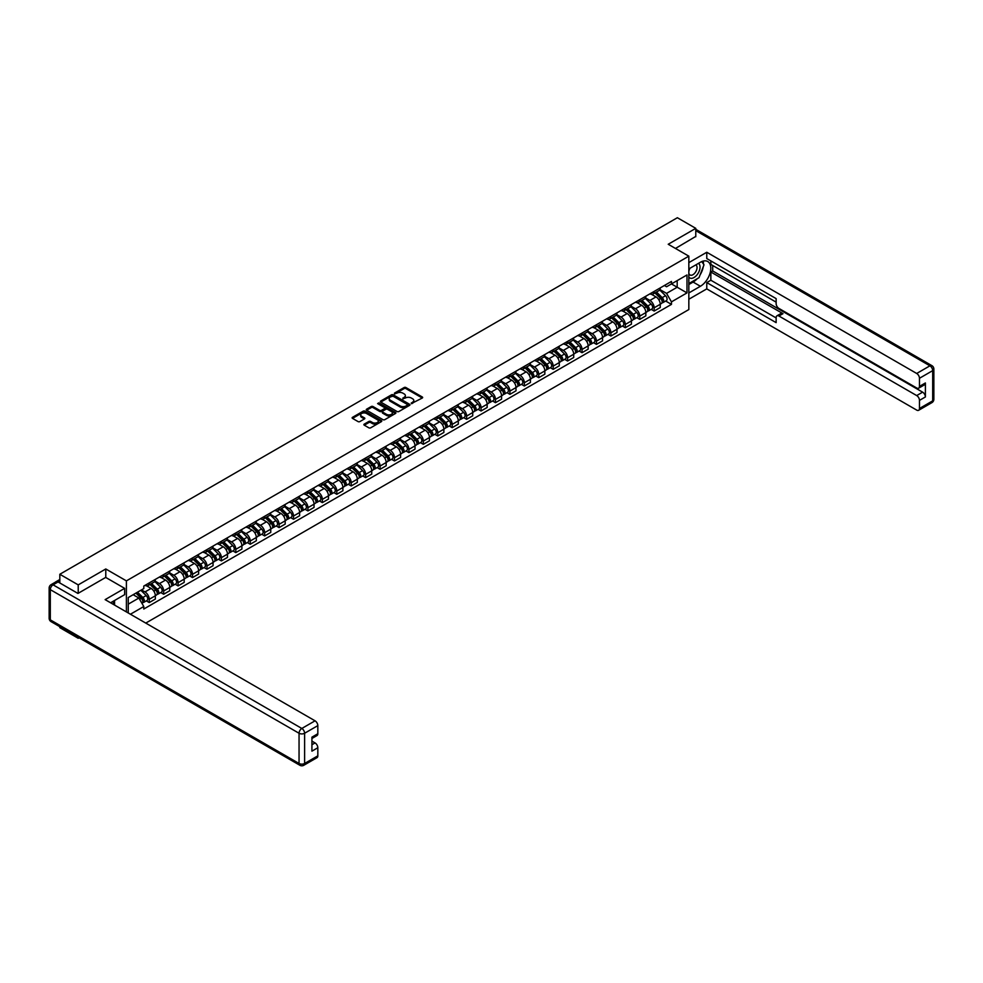 <?xml version="1.0" encoding="UTF-8"?>
<svg xmlns="http://www.w3.org/2000/svg" width="983" height="983" viewBox="0 0 983 983"><rect width="100%" height="100%" fill="white"/><g stroke="black" fill="none" stroke-linecap="round" stroke-linejoin="round"><path stroke-width="1.47" d="M411.349 403.595L422.26 398.029A1.278 0.737 0 0 0 422.26 396.972L405.93 387.548A1.278 0.737 0 0 0 404.111 387.548L394.466 393.114L394.466 393.839L396.985 393.126A4.104 2.371 0 0 1 402.797 393.126L404.16 393.913A4.104 2.371 0 0 1 405.365 395.584A4.104 2.371 0 0 1 404.16 397.267L402.907 398.717L405.426 397.992A4.104 2.371 0 0 1 411.238 397.992L412.602 398.779A4.104 2.371 0 0 1 413.806 400.462A4.104 2.371 0 0 1 412.602 402.133L411.349 403.595L411.349 402.858M364.263 424.115A1.278 0.737 0 0 0 364.263 425.172L368.846 427.814A1.278 0.737 0 0 0 370.665 427.814L381.367 421.633A1.278 0.737 0 0 0 381.367 420.589L365.037 411.152A1.278 0.737 0 0 0 363.219 411.152L352.504 417.333A1.278 0.737 0 0 0 352.504 418.377L358.045 421.584A1.278 0.737 0 0 0 359.864 421.584L364.447 418.93A1.278 0.737 0 0 0 364.447 417.886L361.695 416.3A3.428 1.978 0 0 1 360.687 414.9A3.428 1.978 0 0 1 362.813 413.069A3.428 1.978 0 0 1 366.548 413.499L377.312 419.704A3.428 1.978 0 0 1 378.32 421.105A3.428 1.978 0 0 1 376.194 422.936A3.428 1.978 0 0 1 372.459 422.506L370.665 421.474A1.278 0.737 0 0 0 368.846 421.474L364.263 424.115L364.263 425.172M126.402 580.879L105.783 568.973L78.222 584.885L59.828 574.269L677.373 217.722L695.78 228.351L668.219 244.263L688.837 256.17L126.402 580.879L126.402 611.905M397.071 411.521A1.278 0.737 0 0 0 398.889 411.521L409.604 405.328A1.278 0.737 0 0 0 409.604 404.283L393.261 394.847A1.278 0.737 0 0 0 391.443 394.847L380.74 401.039A1.278 0.737 0 0 0 380.74 402.084L397.071 411.521M377.964 403.78L395.473 413.487L384.771 419.667A1.278 0.737 0 0 1 382.965 419.667L366.622 410.23L366.622 409.186A1.278 0.737 0 0 0 366.622 410.23M366.622 409.186L371.205 406.544A1.278 0.737 0 0 1 373.024 406.544L379.647 410.366A1.278 0.737 0 0 0 381.465 410.366L384.5 408.609A1.278 0.737 0 0 0 384.5 407.564L377.607 403.583L378.873 402.846L395.485 412.43A1.278 0.737 0 0 1 395.485 413.487L395.485 412.43M78.222 637.316L78.222 638.274L59.828 627.658L59.828 626.687M145.779 623.087L688.837 309.559L688.837 256.17M78.222 638.274L79.07 637.795M78.222 584.885L78.222 593.277M59.828 574.269L59.828 582.968M56.006 581.813A2.617 1.511 -120 0 0 55.65 581.924A2.617 1.511 -120 0 0 55.367 582.182M695.78 236.731L695.78 228.351M654.162 291.398A6.021 3.477 60 0 1 652.921 294.101L659.028 290.575A6.021 3.477 -120 0 0 660.269 287.884M645.499 297.886L649.91 300.429A6.021 3.477 60 0 1 654.162 307.79L660.269 304.275A6.021 3.477 -120 0 0 656.017 296.903L651.643 294.384M660.269 304.275L660.269 307.532L654.162 311.046L651.237 309.362M652.921 294.101A6.021 3.477 60 0 1 649.96 293.831M654.162 307.79L654.162 311.046M639.736 299.729A6.021 3.477 60 0 1 638.495 302.432L644.59 298.906A6.021 3.477 -120 0 0 645.843 296.202M636.812 317.693L639.736 319.377L645.843 315.85L645.843 312.594A6.021 3.477 -120 0 0 641.592 305.234L637.217 302.715M638.495 302.432A6.021 3.477 60 0 1 635.534 302.162M631.074 306.204L635.485 308.76A6.021 3.477 60 0 1 639.736 316.121L639.736 319.377M625.311 308.06A6.021 3.477 60 0 1 624.07 310.763L630.164 307.237A6.021 3.477 -120 0 0 631.418 304.533M622.386 326.024L625.311 327.708L631.418 324.181L631.418 320.925A6.021 3.477 -120 0 0 627.166 313.565L622.792 311.033M624.07 310.763A6.021 3.477 60 0 1 621.109 310.493M616.648 314.535L621.059 317.079A6.021 3.477 60 0 1 625.311 324.451L625.311 327.708M610.885 316.391A6.021 3.477 60 0 1 609.644 319.094L615.739 315.568A6.021 3.477 -120 0 0 616.992 312.864M607.961 334.343L610.885 336.039L616.992 332.512L616.992 329.256A6.021 3.477 -120 0 0 612.741 321.883L608.366 319.364M609.644 319.094A6.021 3.477 60 0 1 606.683 318.824M602.223 322.866L606.634 325.41A6.021 3.477 60 0 1 610.885 332.782L610.885 336.039M596.46 324.722A6.021 3.477 60 0 1 595.219 327.425L601.313 323.899A6.021 3.477 -120 0 0 602.567 321.195M593.535 342.674L596.46 344.369L602.567 340.843L602.567 337.587A6.021 3.477 -120 0 0 598.315 330.214L593.941 327.695M595.219 327.425A6.021 3.477 60 0 1 592.258 327.142M587.797 331.197L592.208 333.741A6.021 3.477 60 0 1 596.46 341.113L596.46 344.369M582.034 333.053A6.021 3.477 60 0 1 580.793 335.744L586.888 332.229A6.021 3.477 -120 0 0 588.141 329.526M579.11 351.005L582.034 352.7L588.141 349.174L588.141 345.918A6.021 3.477 -120 0 0 583.877 338.545L579.515 336.026M580.793 335.744A6.021 3.477 60 0 1 577.832 335.473M573.372 339.528L577.783 342.072A6.021 3.477 60 0 1 582.034 349.444L582.034 352.7M567.609 341.371A6.021 3.477 60 0 1 566.355 344.075L572.462 340.548A6.021 3.477 -120 0 0 573.716 337.857M564.684 359.336L567.609 361.019L573.716 357.505L573.716 354.249A6.021 3.477 -120 0 0 569.452 346.876L565.09 344.357M566.355 344.075A6.021 3.477 60 0 1 563.394 343.804M558.946 347.859L563.357 350.403A6.021 3.477 60 0 1 567.609 357.763L567.609 361.019M553.183 349.702A6.021 3.477 60 0 1 551.93 352.406L558.037 348.879A6.021 3.477 -120 0 0 559.29 346.176M550.259 367.667L553.183 369.35L559.29 365.823L559.29 362.567A6.021 3.477 -120 0 0 555.026 355.207L550.664 352.688M551.93 352.406A6.021 3.477 60 0 1 548.969 352.135M544.521 356.178L548.932 358.734A6.021 3.477 60 0 1 553.183 366.094L553.183 369.35M538.758 358.033A6.021 3.477 60 0 1 537.504 360.736L543.611 357.21A6.021 3.477 -120 0 0 544.852 354.507M535.833 375.998L538.758 377.681L544.852 374.154L544.852 370.898A6.021 3.477 -120 0 0 540.601 363.538L536.239 361.007M537.504 360.736A6.021 3.477 60 0 1 534.543 360.466M530.095 364.509L534.506 367.052A6.021 3.477 60 0 1 538.758 374.425L538.758 377.681M524.332 366.364A6.021 3.477 60 0 1 523.079 369.067L529.186 365.541A6.021 3.477 -120 0 0 530.427 362.838M521.408 384.316L524.332 386.012L530.427 382.485L530.427 379.229A6.021 3.477 -120 0 0 526.175 371.857L521.813 369.338M523.079 369.067A6.021 3.477 60 0 1 520.118 368.797M515.67 372.84L520.081 375.383A6.021 3.477 60 0 1 524.332 382.756L524.332 386.012M509.907 374.695A6.021 3.477 60 0 1 508.653 377.398L514.76 373.872A6.021 3.477 -120 0 0 516.001 371.169M506.982 392.647L509.907 394.343L516.001 390.816L516.001 387.56A6.021 3.477 -120 0 0 511.75 380.188L507.388 377.669M508.653 377.398A6.021 3.477 60 0 1 505.692 377.116M501.244 381.171L505.643 383.714A6.021 3.477 60 0 1 509.907 391.087L509.907 394.343M495.481 383.026A6.021 3.477 60 0 1 494.228 385.717L500.335 382.203A6.021 3.477 -120 0 0 501.576 379.499M492.544 400.978L495.481 402.674L501.576 399.147L501.576 395.891A6.021 3.477 -120 0 0 497.324 388.518L492.962 386M494.228 385.717A6.021 3.477 60 0 1 491.267 385.447M486.818 389.501L491.217 392.045A6.021 3.477 60 0 1 495.481 399.417L495.481 402.674M481.056 391.345A6.021 3.477 60 0 1 479.802 394.048L485.909 390.521A6.021 3.477 -120 0 0 487.15 387.83M478.119 409.309L481.056 410.992L487.15 407.478L487.15 404.222A6.021 3.477 -120 0 0 482.899 396.849L478.537 394.33M479.802 394.048A6.021 3.477 60 0 1 476.841 393.778M472.393 397.832L476.792 400.376A6.021 3.477 60 0 1 481.056 407.736L481.056 410.992M466.618 399.676A6.021 3.477 60 0 1 465.377 402.379L471.484 398.852A6.021 3.477 -120 0 0 472.725 396.149M463.693 417.64L466.63 419.323L472.725 415.797L472.725 412.541A6.021 3.477 -120 0 0 468.473 405.18L464.099 402.661M465.377 402.379A6.021 3.477 60 0 1 462.415 402.108M457.967 406.151L462.366 408.707A6.021 3.477 60 0 1 466.63 416.067L466.63 419.323M452.192 408.006A6.021 3.477 60 0 1 450.951 410.71L457.058 407.183A6.021 3.477 -120 0 0 458.299 404.48M449.268 425.971L452.192 427.654L458.299 424.128L458.299 420.871A6.021 3.477 -120 0 0 454.048 413.511L449.673 410.98M450.951 410.71A6.021 3.477 60 0 1 447.99 410.439M443.542 414.482L447.941 417.025A6.021 3.477 60 0 1 452.192 424.398L452.192 427.654M437.767 416.337A6.021 3.477 60 0 1 436.526 419.041L442.633 415.514A6.021 3.477 -120 0 0 443.874 412.811M434.842 434.289L437.767 435.985L443.874 432.459L443.874 429.202A6.021 3.477 -120 0 0 439.622 421.83L435.248 419.311M436.526 419.041A6.021 3.477 60 0 1 433.564 418.77M429.104 422.813L433.515 425.356A6.021 3.477 60 0 1 437.767 432.729L437.767 435.985M423.341 424.668A6.021 3.477 60 0 1 422.1 427.372L428.207 423.845A6.021 3.477 -120 0 0 429.448 421.142M420.417 442.62L423.341 444.316L429.448 440.789L429.448 437.533A6.021 3.477 -120 0 0 425.197 430.161L420.822 427.642M422.1 427.372A6.021 3.477 60 0 1 419.139 427.089M414.679 431.144L419.09 433.687A6.021 3.477 60 0 1 423.341 441.06L423.341 444.316M408.916 432.999A6.021 3.477 60 0 1 407.675 435.69L413.782 432.176A6.021 3.477 -120 0 0 415.023 429.473M405.991 450.951L408.916 452.647L415.023 449.12L415.023 445.864A6.021 3.477 -120 0 0 410.771 438.492L406.397 435.973M407.675 435.69A6.021 3.477 60 0 1 404.713 435.42M400.253 439.475L404.664 442.018A6.021 3.477 60 0 1 408.916 449.391L408.916 452.647M394.49 441.318A6.021 3.477 60 0 1 393.249 444.021L399.356 440.495A6.021 3.477 -120 0 0 400.597 437.804M391.566 459.282L394.49 460.966L400.597 457.451L400.597 454.195A6.021 3.477 -120 0 0 396.346 446.823L391.971 444.304M393.249 444.021A6.021 3.477 60 0 1 390.288 443.751M385.827 447.806L390.239 450.349A6.021 3.477 60 0 1 394.49 457.709L394.49 460.966M380.065 449.649A6.021 3.477 60 0 1 378.824 452.352L384.931 448.826A6.021 3.477 -120 0 0 386.172 446.122M377.14 467.613L380.065 469.296L386.172 465.77L386.172 462.514A6.021 3.477 -120 0 0 381.92 455.154L377.546 452.635M378.824 452.352A6.021 3.477 60 0 1 375.862 452.082M371.402 456.124L375.813 458.68A6.021 3.477 60 0 1 380.065 466.04L380.065 469.296M365.639 457.98A6.021 3.477 60 0 1 364.398 460.683L370.493 457.156A6.021 3.477 -120 0 0 371.746 454.453M362.715 475.944L365.639 477.627L371.746 474.101L371.746 470.845A6.021 3.477 -120 0 0 367.495 463.484L363.12 460.953M364.398 460.683A6.021 3.477 60 0 1 361.437 460.413M356.976 464.455L361.388 466.999A6.021 3.477 60 0 1 365.639 474.371L365.639 477.627M351.214 466.311A6.021 3.477 60 0 1 349.973 469.014L356.067 465.487A6.021 3.477 -120 0 0 357.321 462.784M348.289 484.263L351.214 485.958L357.321 482.432L357.321 479.176A6.021 3.477 -120 0 0 353.069 471.803L348.695 469.284M349.973 469.014A6.021 3.477 60 0 1 347.011 468.744M342.551 472.786L346.962 475.33A6.021 3.477 60 0 1 351.214 482.702L351.214 485.958M336.788 474.642A6.021 3.477 60 0 1 335.547 477.345L341.642 473.818A6.021 3.477 -120 0 0 342.895 471.115M333.864 492.594L336.788 494.289L342.895 490.763L342.895 487.507A6.021 3.477 -120 0 0 338.644 480.134L334.269 477.615M335.547 477.345A6.021 3.477 60 0 1 332.586 477.062M328.125 481.117L332.537 483.661A6.021 3.477 60 0 1 336.788 491.033L336.788 494.289M322.363 482.972A6.021 3.477 60 0 1 321.122 485.663L327.216 482.149A6.021 3.477 -120 0 0 328.469 479.446M319.438 500.925L322.363 502.62L328.469 499.094L328.469 495.837A6.021 3.477 -120 0 0 324.206 488.465L319.844 485.946M321.122 485.663A6.021 3.477 60 0 1 318.16 485.393M313.7 489.448L318.111 491.991A6.021 3.477 60 0 1 322.363 499.364L322.363 502.62M307.937 491.291A6.021 3.477 60 0 1 306.696 493.994L312.791 490.468A6.021 3.477 -120 0 0 314.044 487.777M305.013 509.255L307.937 510.939L314.044 507.425L314.044 504.168A6.021 3.477 -120 0 0 309.78 496.796L305.418 494.277M306.696 493.994A6.021 3.477 60 0 1 303.722 493.724M299.274 497.779L303.686 500.322A6.021 3.477 60 0 1 307.937 507.683L307.937 510.939M293.512 499.622A6.021 3.477 60 0 1 292.258 502.325L298.365 498.799A6.021 3.477 -120 0 0 299.618 496.096M290.587 517.586L293.512 519.27L299.618 515.743L299.618 512.487A6.021 3.477 -120 0 0 295.355 505.127L290.993 502.608M292.258 502.325A6.021 3.477 60 0 1 289.297 502.055M284.849 506.098L289.26 508.653A6.021 3.477 60 0 1 293.512 516.014L293.512 519.27M279.086 507.953A6.021 3.477 60 0 1 277.833 510.656L283.94 507.13A6.021 3.477 -120 0 0 285.193 504.426M276.162 525.917L279.086 527.601L285.193 524.074L285.193 520.818A6.021 3.477 -120 0 0 280.929 513.458L276.567 510.927M277.833 510.656A6.021 3.477 60 0 1 274.871 510.386M270.423 514.428L274.835 516.972A6.021 3.477 60 0 1 279.086 524.344L279.086 527.601M264.66 516.284A6.021 3.477 60 0 1 263.407 518.987L269.514 515.461A6.021 3.477 -120 0 0 270.755 512.757M261.736 534.236L264.66 535.932L270.755 532.405L270.755 529.149A6.021 3.477 -120 0 0 266.504 521.776L262.142 519.257M263.407 518.987A6.021 3.477 60 0 1 260.446 518.717M255.998 522.759L260.409 525.303A6.021 3.477 60 0 1 264.66 532.675L264.66 535.932M250.235 524.615A6.021 3.477 60 0 1 248.982 527.318L255.088 523.792A6.021 3.477 -120 0 0 256.33 521.088M247.311 542.567L250.235 544.263L256.33 540.736L256.33 537.48A6.021 3.477 -120 0 0 252.078 530.107L247.716 527.588M248.982 527.318A6.021 3.477 60 0 1 246.02 527.035M241.572 531.09L245.983 533.634A6.021 3.477 60 0 1 250.235 541.006L250.235 544.263M235.809 532.946A6.021 3.477 60 0 1 234.556 535.637L240.663 532.122A6.021 3.477 -120 0 0 241.904 529.419M232.873 550.898L235.809 552.593L241.904 549.067L241.904 545.811A6.021 3.477 -120 0 0 237.653 538.438L233.29 535.919M234.556 535.637A6.021 3.477 60 0 1 231.595 535.366M227.147 539.421L231.546 541.965A6.021 3.477 60 0 1 235.809 549.337L235.809 552.593M221.384 541.264A6.021 3.477 60 0 1 220.131 543.968L226.237 540.441A6.021 3.477 -120 0 0 227.478 537.75M218.447 559.229L221.384 560.912L227.478 557.398L227.478 554.142A6.021 3.477 -120 0 0 223.227 546.769L218.865 544.25M220.131 543.968A6.021 3.477 60 0 1 217.169 543.697M212.721 547.752L217.12 550.296A6.021 3.477 60 0 1 221.384 557.656L221.384 560.912M206.958 549.595A6.021 3.477 60 0 1 205.705 552.299L211.812 548.772A6.021 3.477 -120 0 0 213.053 546.069M204.022 567.56L206.958 569.243L213.053 565.716L213.053 562.46A6.021 3.477 -120 0 0 208.801 555.1L204.439 552.581M205.705 552.299A6.021 3.477 60 0 1 202.744 552.028M198.296 556.071L202.695 558.627A6.021 3.477 60 0 1 206.958 565.987L206.958 569.243M192.521 557.926A6.021 3.477 60 0 1 191.28 560.629L197.386 557.103A6.021 3.477 -120 0 0 198.627 554.4M189.596 575.891L192.521 577.574L198.627 574.047L198.627 570.791A6.021 3.477 -120 0 0 194.376 563.431L190.002 560.9M191.28 560.629A6.021 3.477 60 0 1 188.318 560.359M183.87 564.402L188.269 566.945A6.021 3.477 60 0 1 192.521 574.318L192.521 577.574M178.095 566.257A6.021 3.477 60 0 1 176.854 568.96L182.961 565.434A6.021 3.477 -120 0 0 184.202 562.731M175.171 584.209L178.095 585.905L184.202 582.378L184.202 579.122A6.021 3.477 -120 0 0 179.95 571.75L175.576 569.231M176.854 568.96A6.021 3.477 60 0 1 173.893 568.69M169.432 572.733L173.844 575.276A6.021 3.477 60 0 1 178.095 582.649L178.095 585.905M163.669 574.588A6.021 3.477 60 0 1 162.428 577.291L168.535 573.765A6.021 3.477 -120 0 0 169.776 571.062M160.745 592.54L163.669 594.236L169.776 590.709L169.776 587.453A6.021 3.477 -120 0 0 165.525 580.081L161.151 577.562M162.428 577.291A6.021 3.477 60 0 1 159.467 577.009M155.007 581.064L159.418 583.607A6.021 3.477 60 0 1 163.669 590.98L163.669 594.236M149.244 582.919A6.021 3.477 60 0 1 148.003 585.61L154.11 582.096A6.021 3.477 -120 0 0 155.351 579.392M146.32 600.871L149.244 602.567L155.351 599.04L155.351 595.784A6.021 3.477 -120 0 0 151.099 588.412L146.725 585.893M148.003 585.61A6.021 3.477 60 0 1 145.042 585.34M141.478 589.911L144.993 591.938A6.021 3.477 60 0 1 149.244 599.311L149.244 602.567M664.385 285.5L666.56 286.753L686.994 274.957L677.189 280.622L677.189 287.233L666.56 293.376L659.925 289.555M128.257 612.974L128.257 597.541L143.788 588.571L143.788 586.065L671.463 281.421L671.463 283.927L686.994 292.897L671.463 301.867L666.56 293.376M686.994 274.957L686.994 292.897M128.257 604.164L138.886 598.02L143.788 606.511L143.788 609.018L671.463 304.374L671.463 301.867M143.788 606.511L130.432 614.228M105.783 568.973L105.783 577.463M138.886 598.02L133.16 594.715M665.663 301.031L671.463 304.374M411.705 403.718L412.602 403.202A4.104 2.371 0 0 0 413.806 401.531L413.806 400.462M405.365 395.584L405.365 396.653A4.104 2.371 0 0 1 404.16 398.336L403.263 398.84M422.26 396.972L422.26 398.029L405.93 388.604A1.278 0.737 0 0 0 404.111 388.604L394.822 393.974M409.579 405.34L393.261 395.916A1.278 0.737 0 0 0 391.443 395.916L380.753 402.096L380.74 401.039M407.331 405.18L407.331 404.443L392.991 396.161L390.398 396.923A4.104 2.371 0 0 0 389.207 398.594A4.104 2.371 0 0 0 390.398 400.278L400.204 405.942A4.104 2.371 0 0 0 406.016 405.942L407.331 405.18L407.331 406.249L407.331 405.512M389.207 398.594L389.207 399.663A4.104 2.371 0 0 0 390.398 401.347L390.398 400.278M407.331 406.249L406.016 406.999A4.104 2.371 0 0 1 400.204 406.999L390.398 401.347M366.634 410.243L371.205 407.601L371.205 406.544M384.881 408.08L384.881 409.149A1.278 0.737 0 0 1 384.5 409.678L381.465 411.435A1.278 0.737 0 0 1 379.647 411.435L373.024 407.601A1.278 0.737 0 0 0 371.205 407.601M386.528 414.334A3.428 1.978 0 0 0 390.263 414.765A3.428 1.978 0 0 0 392.389 412.934A3.428 1.978 0 0 0 391.381 411.533L387.585 409.346A1.278 0.737 0 0 0 385.778 409.346L382.731 411.103A1.278 0.737 0 0 0 382.731 412.147L386.528 414.334L386.528 415.404A3.428 1.978 0 0 0 390.263 415.834A3.428 1.978 0 0 0 392.389 414.003L392.389 412.934M382.362 411.619L382.362 412.688A1.278 0.737 0 0 0 382.731 413.216L382.731 412.147M386.528 415.404L382.731 413.216M378.32 421.105L378.32 422.174A3.428 1.978 0 0 1 376.194 424.005A3.428 1.978 0 0 1 372.459 423.575L370.665 422.543A1.278 0.737 0 0 0 368.846 422.543L364.275 425.184M360.687 414.9L360.687 415.969A3.428 1.978 0 0 0 361.695 417.37L361.695 416.3M364.447 417.886L364.447 418.93L361.695 417.37M381.367 420.589L381.367 421.633L365.037 412.221A1.278 0.737 0 0 0 363.219 412.221L352.528 418.389L352.504 417.333M654.936 292.934L660.625 298.537A3.268 1.892 60 0 1 661.485 303.44L660.269 304.152M656.079 294.052L658.487 295.441M655.575 292.578L661.792 298.709A1.573 0.909 60 0 1 662.21 301.068A1.573 0.909 60 0 1 662.063 301.117M656.509 292.025L662.198 297.64A3.268 1.892 60 0 1 663.058 302.543A3.268 1.892 60 0 1 662.075 302.641M659.691 289.96L665.528 295.711A3.268 1.892 60 0 1 666.388 300.614L663.058 302.543M640.511 301.265L646.2 306.868A3.268 1.892 60 0 1 647.06 311.771L645.843 312.483M641.653 302.383L644.062 303.772M641.149 300.896L647.367 307.04A1.573 0.909 60 0 1 647.785 309.399A1.573 0.909 60 0 1 647.637 309.448M642.083 300.356L647.772 305.959A3.268 1.892 60 0 1 648.633 310.861A3.268 1.892 60 0 1 647.65 310.972M645.266 298.291L651.102 304.042A3.268 1.892 60 0 1 651.962 308.945L648.633 310.861M626.085 309.596L631.774 315.199A3.268 1.892 60 0 1 632.634 320.102L631.418 320.802M627.228 310.714L629.636 312.103M626.724 309.227L632.941 315.371A1.573 0.909 60 0 1 633.359 317.718A1.573 0.909 60 0 1 633.212 317.779M627.658 308.687L633.347 314.29A3.268 1.892 60 0 1 634.207 319.192A3.268 1.892 60 0 1 633.224 319.303M630.84 306.622L636.677 312.373A3.268 1.892 60 0 1 637.537 317.276L634.207 319.192M688.837 268.924L700.4 262.252A14.708 8.491 120 0 1 707.76 261.527A14.708 8.491 120 0 1 710.009 273.311A14.708 8.491 120 0 1 700.4 286.274L688.837 292.946M688.837 299.25L706.777 288.891L706.777 282.588L776.14 322.633L776.14 317.62A3.92 2.261 -120 0 1 776.951 315.826A3.92 2.261 -120 0 1 778.917 316.01L916.697 395.571L922.619 392.156A3.92 2.261 60 0 1 925.396 396.96L925.396 382.965A3.92 2.261 60 0 1 924.585 384.758L918.663 388.174A3.92 2.261 -120 0 0 919.474 386.38L919.474 378.271A3.92 2.261 -120 0 0 916.697 373.466L929.93 365.823L695.78 230.649M712.7 265.508L712.7 270.952L710.856 272.021L710.856 280.241L706.777 282.588M710.856 260.913L710.856 264.439L776.14 302.137M918.663 388.174A3.92 2.261 -120 0 1 916.697 387.99L778.917 308.429A3.92 2.261 -120 0 1 776.14 303.624L776.14 298.611L706.777 258.566L706.777 252.262L916.697 373.466M688.837 262.621L706.777 252.262M706.777 288.891L916.697 410.095A3.92 2.261 -120 0 0 918.663 410.28A3.92 2.261 -120 0 0 919.474 408.486L919.474 400.376A3.92 2.261 -120 0 0 916.697 395.571M695.78 236.412L675.481 248.453M710.856 272.021L782.984 313.663L778.917 316.01M712.7 270.952L922.619 392.156M710.856 280.241L776.14 317.939M776.951 315.826L781.018 313.466A3.92 2.261 60 0 1 782.984 313.663M688.837 284.517L693.101 282.06A14.708 8.491 120 0 0 697.168 278.742M700.093 274.896A14.708 8.491 120 0 0 703.263 266.737M703.496 264.095A14.708 8.491 120 0 0 703.14 261.097M58.071 581.948L53.07 584.836A3.92 2.261 -120 0 0 51.116 584.639L56.105 581.764A3.92 2.261 60 0 1 58.071 581.948L77.952 593.437L105.697 577.414L124.644 588.362L124.644 594.654L111.521 602.235A14.708 8.491 120 0 0 110.637 602.8M124.644 588.362L105.132 599.63L315.051 720.822A3.92 2.261 60 0 1 317.828 725.626L317.828 733.736A3.92 2.261 60 0 1 317.017 735.542L311.918 738.491M114.569 604.017L114.569 600.478M311.918 744.745L315.051 742.927A3.92 2.261 60 0 1 317.828 747.731L317.828 755.841A3.92 2.261 60 0 1 317.017 757.647L303.796 765.278A3.92 2.261 -120 0 0 304.607 763.484L317.828 755.841M317.828 733.736L311.918 737.164L311.918 751.147L317.828 747.731M315.051 742.927L311.918 741.108M688.837 277.095A8.503 4.903 120 0 0 695.608 276.358A8.503 4.903 120 0 0 700.031 267.106A8.503 4.903 120 0 0 698.483 263.358M689.55 268.519A8.503 4.903 120 0 0 688.837 270.042M688.837 272.893A5.824 3.354 120 0 0 690.017 274.994A5.824 3.354 120 0 0 694.502 273.434A5.824 3.354 120 0 0 697.045 267.573A5.824 3.354 120 0 0 695.841 264.906A5.824 3.354 120 0 0 695.817 264.894M690.041 268.236A5.824 3.354 120 0 0 688.837 271.726M701.727 261.576L704 264.82L699.011 277.685L689.034 283.448M112.799 601.498L114.937 605.282M611.659 317.927L617.349 323.53A3.268 1.892 60 0 1 618.209 328.433L616.992 329.133M612.79 319.045L615.211 320.433M612.298 317.558L618.516 323.702A1.573 0.909 60 0 1 618.934 326.049A1.573 0.909 60 0 1 618.786 326.11M613.232 317.017L618.921 322.621A3.268 1.892 60 0 1 619.781 327.523A3.268 1.892 60 0 1 618.798 327.634M616.415 314.941L622.251 320.704A3.268 1.892 60 0 1 623.111 325.606L619.781 327.523M597.234 326.245L602.923 331.861A3.268 1.892 60 0 1 603.783 336.764L602.567 337.464M598.364 327.364L600.773 328.764M597.861 325.889L604.09 332.033A1.573 0.909 60 0 1 604.508 334.38A1.573 0.909 60 0 1 604.361 334.441M598.807 325.348L604.496 330.952A3.268 1.892 60 0 1 605.356 335.854A3.268 1.892 60 0 1 604.361 335.953M601.989 323.272L607.826 329.022A3.268 1.892 60 0 1 608.686 333.925L605.356 335.854M582.808 334.576L588.498 340.192A3.268 1.892 60 0 1 589.358 345.094L588.141 345.795M583.939 335.695L586.347 337.095M583.435 334.22L589.665 340.351A1.573 0.909 60 0 1 590.083 342.711A1.573 0.909 60 0 1 589.935 342.76M584.381 333.667L590.07 339.282A3.268 1.892 60 0 1 590.93 344.185A3.268 1.892 60 0 1 589.935 344.283M587.564 331.603L593.4 337.353A3.268 1.892 60 0 1 594.26 342.256L590.93 344.185M568.383 342.907L574.072 348.51A3.268 1.892 60 0 1 574.932 353.413L573.703 354.126M569.513 344.025L571.922 345.414M569.01 342.551L575.239 348.682A1.573 0.909 60 0 1 575.657 351.042A1.573 0.909 60 0 1 575.51 351.091M569.956 341.998L575.645 347.613A3.268 1.892 60 0 1 576.505 352.516A3.268 1.892 60 0 1 575.51 352.614M573.138 339.934L578.962 345.684A3.268 1.892 60 0 1 579.835 350.587L576.505 352.516M553.957 351.238L559.646 356.841A3.268 1.892 60 0 1 560.507 361.744L559.278 362.457M555.088 352.356L557.496 353.745M554.584 350.87L560.814 357.013A1.573 0.909 60 0 1 561.219 359.373A1.573 0.909 60 0 1 561.084 359.422M555.53 350.329L561.207 355.932A3.268 1.892 60 0 1 562.079 360.835A3.268 1.892 60 0 1 561.084 360.945M558.713 348.265L564.537 354.015A3.268 1.892 60 0 1 565.409 358.918L562.079 360.835M539.532 359.569L545.209 365.172A3.268 1.892 60 0 1 546.081 370.075L544.852 370.775M540.662 360.687L543.071 362.076M540.159 359.2L546.388 365.344A1.573 0.909 60 0 1 546.794 367.691A1.573 0.909 60 0 1 546.659 367.753M541.105 358.66L546.781 364.263A3.268 1.892 60 0 1 547.654 369.166A3.268 1.892 60 0 1 546.659 369.276M544.287 356.596L550.111 362.346A3.268 1.892 60 0 1 550.984 367.249L547.654 369.166M525.106 367.9L530.783 373.503A3.268 1.892 60 0 1 531.656 378.406L530.427 379.106M526.237 369.018L528.645 370.407M525.733 367.531L531.963 373.675A1.573 0.909 60 0 1 532.368 376.022A1.573 0.909 60 0 1 532.233 376.084M526.679 366.991L532.356 372.594A3.268 1.892 60 0 1 533.228 377.497A3.268 1.892 60 0 1 532.233 377.607M529.862 364.914L535.686 370.677A3.268 1.892 60 0 1 536.546 375.58L533.228 377.497M510.681 376.219L516.358 381.834A3.268 1.892 60 0 1 517.23 386.737L516.001 387.437M511.811 377.337L514.22 378.738M511.307 375.862L517.537 382.006A1.573 0.909 60 0 1 517.943 384.353A1.573 0.909 60 0 1 517.808 384.414M512.254 375.322L517.93 380.925A3.268 1.892 60 0 1 518.803 385.827A3.268 1.892 60 0 1 517.808 385.926M515.436 373.245L521.26 378.996A3.268 1.892 60 0 1 522.12 383.898L518.803 385.827M496.255 384.55L501.932 390.165A3.268 1.892 60 0 1 502.804 395.068L501.576 395.768M497.386 385.668L499.794 387.069M496.882 384.193L503.112 390.325A1.573 0.909 60 0 1 503.517 392.684A1.573 0.909 60 0 1 503.382 392.733M497.828 383.64L503.505 389.256A3.268 1.892 60 0 1 504.365 394.158A3.268 1.892 60 0 1 503.382 394.257M501.011 381.576L506.835 387.327A3.268 1.892 60 0 1 507.695 392.229L504.365 394.158M481.83 392.881L487.507 398.484A3.268 1.892 60 0 1 488.367 403.386L487.15 404.099M482.96 393.999L485.369 395.387M482.456 392.524L488.686 398.656A1.573 0.909 60 0 1 489.092 401.015A1.573 0.909 60 0 1 488.956 401.064M483.403 391.971L489.079 397.587A3.268 1.892 60 0 1 489.939 402.489A3.268 1.892 60 0 1 488.956 402.588M486.585 389.907L492.409 395.658A3.268 1.892 60 0 1 493.269 400.56L489.939 402.489M467.404 401.211L473.081 406.815A3.268 1.892 60 0 1 473.941 411.717L472.725 412.43M468.535 402.33L470.943 403.718M468.031 400.843L474.248 406.987A1.573 0.909 60 0 1 474.666 409.346A1.573 0.909 60 0 1 474.531 409.395M468.977 400.302L474.654 405.905A3.268 1.892 60 0 1 475.514 410.808A3.268 1.892 60 0 1 474.531 410.919M472.147 398.238L477.984 403.988A3.268 1.892 60 0 1 478.844 408.891L475.514 410.808M452.979 409.542L458.656 415.145A3.268 1.892 60 0 1 459.516 420.048L458.299 420.749M454.109 410.661L456.517 412.049M453.605 409.174L459.823 415.317A1.573 0.909 60 0 1 460.241 417.664A1.573 0.909 60 0 1 460.093 417.726M454.551 408.633L460.228 414.236A3.268 1.892 60 0 1 461.088 419.139A3.268 1.892 60 0 1 460.105 419.25M457.722 406.569L463.558 412.319A3.268 1.892 60 0 1 464.418 417.222L461.088 419.139M438.553 417.873L444.23 423.476A3.268 1.892 60 0 1 445.09 428.379L443.874 429.079M439.684 418.991L442.092 420.38M439.18 417.505L445.397 423.648A1.573 0.909 60 0 1 445.815 425.995A1.573 0.909 60 0 1 445.668 426.057M440.126 416.964L445.803 422.567A3.268 1.892 60 0 1 446.663 427.47A3.268 1.892 60 0 1 445.68 427.58M443.296 414.887L449.133 420.65A3.268 1.892 60 0 1 449.993 425.553L446.663 427.47M424.128 426.192L429.804 431.807A3.268 1.892 60 0 1 430.665 436.71L429.448 437.41M425.258 427.31L427.666 428.711M424.754 425.836L430.972 431.979A1.573 0.909 60 0 1 431.39 434.326A1.573 0.909 60 0 1 431.242 434.388M425.688 425.295L431.377 430.898A3.268 1.892 60 0 1 432.237 435.801A3.268 1.892 60 0 1 431.254 435.899M428.871 423.218L434.707 428.969A3.268 1.892 60 0 1 435.567 433.872L432.237 435.801M409.69 434.523L415.379 440.138A3.268 1.892 60 0 1 416.239 445.041L415.023 445.741M410.833 435.641L413.241 437.042M410.329 434.167L416.546 440.298A1.573 0.909 60 0 1 416.964 442.657A1.573 0.909 60 0 1 416.817 442.706M411.263 433.614L416.952 439.229A3.268 1.892 60 0 1 417.812 444.132A3.268 1.892 60 0 1 416.829 444.23M414.445 431.549L420.282 437.3A3.268 1.892 60 0 1 421.142 442.203L417.812 444.132M395.264 442.854L400.953 448.457A3.268 1.892 60 0 1 401.814 453.36L400.597 454.072M396.407 443.972L398.815 445.36M395.903 442.497L402.121 448.629A1.573 0.909 60 0 1 402.539 450.988A1.573 0.909 60 0 1 402.391 451.037M396.837 441.945L402.526 447.56A3.268 1.892 60 0 1 403.386 452.463A3.268 1.892 60 0 1 402.403 452.561M400.02 439.88L405.856 445.631A3.268 1.892 60 0 1 406.716 450.533L403.386 452.463M380.839 451.185L386.528 456.788A3.268 1.892 60 0 1 387.388 461.691L386.172 462.403M381.982 452.303L384.39 453.691M381.478 450.816L387.695 456.96A1.573 0.909 60 0 1 388.113 459.319A1.573 0.909 60 0 1 387.966 459.368M382.412 450.275L388.101 455.879A3.268 1.892 60 0 1 388.961 460.781A3.268 1.892 60 0 1 387.978 460.892M385.594 448.211L391.431 453.962A3.268 1.892 60 0 1 392.291 458.864L388.961 460.781M366.413 459.516L372.102 465.119A3.268 1.892 60 0 1 372.962 470.021L371.746 470.722M367.556 460.634L369.964 462.022M367.052 459.147L373.27 465.291A1.573 0.909 60 0 1 373.687 467.638A1.573 0.909 60 0 1 373.54 467.699M367.986 458.606L373.675 464.209A3.268 1.892 60 0 1 374.535 469.112A3.268 1.892 60 0 1 373.552 469.223M371.169 456.542L377.005 462.293A3.268 1.892 60 0 1 377.865 467.195L374.535 469.112M351.988 467.847L357.677 473.45A3.268 1.892 60 0 1 358.537 478.352L357.321 479.053M353.13 468.965L355.539 470.353M352.627 467.478L358.844 473.622A1.573 0.909 60 0 1 359.262 475.969A1.573 0.909 60 0 1 359.114 476.03M353.561 466.937L359.25 472.54A3.268 1.892 60 0 1 360.11 477.443A3.268 1.892 60 0 1 359.127 477.554M356.743 464.861L362.58 470.624A3.268 1.892 60 0 1 363.44 475.526L360.11 477.443M337.562 476.165L343.251 481.781A3.268 1.892 60 0 1 344.111 486.683L342.895 487.384M338.693 477.283L341.113 478.684M338.201 475.809L344.419 481.953A1.573 0.909 60 0 1 344.836 484.3A1.573 0.909 60 0 1 344.689 484.361M339.135 475.268L344.824 480.871A3.268 1.892 60 0 1 345.684 485.774A3.268 1.892 60 0 1 344.689 485.872M342.317 473.192L348.154 478.942A3.268 1.892 60 0 1 349.014 483.845L345.684 485.774M323.137 484.496L328.826 490.112A3.268 1.892 60 0 1 329.686 495.014L328.469 495.715M324.267 485.614L326.675 487.015M323.763 484.14L329.993 490.271A1.573 0.909 60 0 1 330.411 492.63A1.573 0.909 60 0 1 330.263 492.68M324.709 483.587L330.399 489.202A3.268 1.892 60 0 1 331.259 494.105A3.268 1.892 60 0 1 330.263 494.203M327.892 481.523L333.729 487.273A3.268 1.892 60 0 1 334.589 492.176L331.259 494.105M308.711 492.827L314.4 498.43A3.268 1.892 60 0 1 315.26 503.333L314.044 504.046M309.842 493.945L312.25 495.334M309.338 492.471L315.568 498.602A1.573 0.909 60 0 1 315.985 500.961A1.573 0.909 60 0 1 315.838 501.011M310.284 491.918L315.973 497.533A3.268 1.892 60 0 1 316.833 502.436A3.268 1.892 60 0 1 315.838 502.534M313.466 489.853L319.291 495.604A3.268 1.892 60 0 1 320.163 500.507L316.833 502.436M294.286 501.158L299.975 506.761A3.268 1.892 60 0 1 300.835 511.664L299.606 512.376M295.416 502.276L297.824 503.665M294.912 500.789L301.142 506.933A1.573 0.909 60 0 1 301.56 509.292A1.573 0.909 60 0 1 301.412 509.341M295.858 500.249L301.548 505.852A3.268 1.892 60 0 1 302.408 510.755A3.268 1.892 60 0 1 301.412 510.865M299.041 498.184L304.865 503.935A3.268 1.892 60 0 1 305.738 508.838L302.408 510.755M279.86 509.489L285.549 515.092A3.268 1.892 60 0 1 286.409 519.995L285.181 520.695M280.991 510.607L283.399 511.996M280.487 509.12L286.717 515.264A1.573 0.909 60 0 1 287.122 517.611A1.573 0.909 60 0 1 286.987 517.672M281.433 508.58L287.11 514.183A3.268 1.892 60 0 1 287.982 519.085A3.268 1.892 60 0 1 286.987 519.196M284.615 506.515L290.44 512.266A3.268 1.892 60 0 1 291.312 517.169L287.982 519.085M265.435 517.82L271.111 523.423A3.268 1.892 60 0 1 271.984 528.326L270.755 529.026M266.565 518.938L268.973 520.326M266.061 517.451L272.291 523.595A1.573 0.909 60 0 1 272.696 525.942A1.573 0.909 60 0 1 272.561 526.003M267.007 516.911L272.684 522.514A3.268 1.892 60 0 1 273.557 527.416A3.268 1.892 60 0 1 272.561 527.527M270.19 514.834L276.014 520.597A3.268 1.892 60 0 1 276.887 525.5L273.557 527.416M251.009 526.138L256.686 531.754A3.268 1.892 60 0 1 257.558 536.657L256.33 537.357M252.139 527.257L254.548 528.657M251.636 525.782L257.865 531.926A1.573 0.909 60 0 1 258.271 534.273A1.573 0.909 60 0 1 258.136 534.334M252.582 525.241L258.259 530.845A3.268 1.892 60 0 1 259.131 535.747A3.268 1.892 60 0 1 258.136 535.846M255.764 523.165L261.589 528.915A3.268 1.892 60 0 1 262.449 533.818L259.131 535.747M236.584 534.469L242.26 540.085A3.268 1.892 60 0 1 243.133 544.987L241.904 545.688M237.714 535.588L240.122 536.988M237.21 534.113L243.44 540.245A1.573 0.909 60 0 1 243.845 542.604A1.573 0.909 60 0 1 243.71 542.653M238.156 533.56L243.833 539.176A3.268 1.892 60 0 1 244.693 544.078A3.268 1.892 60 0 1 243.71 544.177M241.339 531.496L247.163 537.246A3.268 1.892 60 0 1 248.023 542.149L244.693 544.078M222.158 542.8L227.835 548.403A3.268 1.892 60 0 1 228.695 553.306L227.478 554.019M223.288 543.918L225.697 545.307M222.785 542.444L229.014 548.575A1.573 0.909 60 0 1 229.42 550.935A1.573 0.909 60 0 1 229.285 550.984M223.731 541.891L229.408 547.506A3.268 1.892 60 0 1 230.268 552.409A3.268 1.892 60 0 1 229.285 552.507M226.913 539.827L232.738 545.577A3.268 1.892 60 0 1 233.598 550.48L230.268 552.409M207.732 551.131L213.409 556.734A3.268 1.892 60 0 1 214.269 561.637L213.053 562.35M208.863 552.249L211.271 553.638M208.359 550.763L214.577 556.906A1.573 0.909 60 0 1 214.994 559.266A1.573 0.909 60 0 1 214.859 559.315M209.305 550.222L214.982 555.825A3.268 1.892 60 0 1 215.842 560.728A3.268 1.892 60 0 1 214.859 560.838M212.475 548.158L218.312 553.908A3.268 1.892 60 0 1 219.172 558.811L215.842 560.728M193.307 559.462L198.984 565.065A3.268 1.892 60 0 1 199.844 569.968L198.627 570.668M194.437 560.58L196.846 561.969M193.934 559.094L200.151 565.237A1.573 0.909 60 0 1 200.569 567.584A1.573 0.909 60 0 1 200.421 567.646M194.88 558.553L200.557 564.156A3.268 1.892 60 0 1 201.417 569.059A3.268 1.892 60 0 1 200.434 569.169M198.05 556.489L203.886 562.239A3.268 1.892 60 0 1 204.747 567.142L201.417 569.059M178.881 567.793L184.558 573.396A3.268 1.892 60 0 1 185.418 578.299L184.202 578.999M180.012 568.911L182.42 570.3M179.508 567.424L185.726 573.568A1.573 0.909 60 0 1 186.143 575.915A1.573 0.909 60 0 1 185.996 575.977M180.454 566.884L186.131 572.487A3.268 1.892 60 0 1 186.991 577.39A3.268 1.892 60 0 1 186.008 577.5M183.624 564.807L189.461 570.57A3.268 1.892 60 0 1 190.321 575.473L186.991 577.39M164.456 576.112L170.133 581.727A3.268 1.892 60 0 1 170.993 586.63L169.776 587.33M165.586 577.23L167.995 578.631M165.083 575.755L171.3 581.899A1.573 0.909 60 0 1 171.718 584.246A1.573 0.909 60 0 1 171.57 584.307M166.029 575.215L171.706 580.818A3.268 1.892 60 0 1 172.566 585.721A3.268 1.892 60 0 1 171.583 585.819M169.199 573.138L175.035 578.889A3.268 1.892 60 0 1 175.896 583.791L172.566 585.721M150.03 584.443L155.707 590.058A3.268 1.892 60 0 1 156.567 594.961L155.351 595.661M151.161 585.561L153.569 586.962M150.657 584.086L156.875 590.218A1.573 0.909 60 0 1 157.292 592.577A1.573 0.909 60 0 1 157.145 592.626M151.591 583.533L157.28 589.149A3.268 1.892 60 0 1 158.14 594.051A3.268 1.892 60 0 1 157.157 594.15M154.773 581.469L160.61 587.22A3.268 1.892 60 0 1 161.47 592.122L158.14 594.051M135.937 593.105L141.282 598.377A3.268 1.892 60 0 1 142.142 603.279L141.982 603.378M136.735 593.892L139.144 595.28M136.563 592.749L142.449 598.549A1.573 0.909 60 0 1 142.867 600.908A1.573 0.909 60 0 1 142.719 600.957M137.509 592.196L142.854 597.48A3.268 1.892 60 0 1 143.715 602.382A3.268 1.892 60 0 1 142.732 602.481M140.839 590.279L146.184 595.551A3.268 1.892 60 0 1 147.045 600.453L143.715 602.382M163.669 590.98L169.776 587.453M178.095 582.649L184.202 579.122M192.521 574.318L198.627 570.791M206.958 565.987L213.053 562.46M221.384 557.656L227.478 554.142M235.809 549.337L241.904 545.811M250.235 541.006L256.33 537.48M264.66 532.675L270.755 529.149M279.086 524.344L285.193 520.818M293.512 516.014L299.618 512.487M307.937 507.683L314.044 504.168M322.363 499.364L328.469 495.837M336.788 491.033L342.895 487.507M351.214 482.702L357.321 479.176M365.639 474.371L371.746 470.845M380.065 466.04L386.172 462.514M394.49 457.709L400.597 454.195M408.916 449.391L415.023 445.864M423.341 441.06L429.448 437.533M437.767 432.729L443.874 429.202M452.192 424.398L458.299 420.871M466.63 416.067L472.725 412.541M481.056 407.736L487.15 404.222M495.481 399.417L501.576 395.891M509.907 391.087L516.001 387.56M524.332 382.756L530.427 379.229M538.758 374.425L544.852 370.898M553.183 366.094L559.29 362.567M567.609 357.763L573.716 354.249M582.034 349.444L588.141 345.918M596.46 341.113L602.567 337.587M610.885 332.782L616.992 329.256M625.311 324.451L631.418 320.925M639.736 316.121L645.843 312.594M149.244 599.311L155.351 595.784M144.993 591.938L151.099 588.412M159.418 583.607L165.525 580.081M173.844 575.276L179.95 571.75M188.269 566.945L194.376 563.431M202.695 558.627L208.801 555.1M217.12 550.296L223.227 546.769M231.546 541.965L237.653 538.438M245.983 533.634L252.078 530.107M260.409 525.303L266.504 521.776M274.835 516.972L280.929 513.458M289.26 508.653L295.355 505.127M303.686 500.322L309.78 496.796M318.111 491.991L324.206 488.465M332.537 483.661L338.644 480.134M346.962 475.33L353.069 471.803M361.388 466.999L367.495 463.484M375.813 458.68L381.92 455.154M390.239 450.349L396.346 446.823M404.664 442.018L410.771 438.492M419.09 433.687L425.197 430.161M433.515 425.356L439.622 421.83M447.941 417.025L454.048 413.511M462.366 408.707L468.473 405.18M476.792 400.376L482.899 396.849M491.217 392.045L497.324 388.518M505.643 383.714L511.75 380.188M520.081 375.383L526.175 371.857M534.506 367.052L540.601 363.538M548.932 358.734L555.026 355.207M563.357 350.403L569.452 346.876M577.783 342.072L583.877 338.545M592.208 333.741L598.315 330.214M606.634 325.41L612.741 321.883M621.059 317.079L627.166 313.565M635.485 308.76L641.592 305.234M649.91 300.429L656.017 296.903M59.828 580.4L57.555 581.715M412.602 403.202L412.602 402.133M402.907 398.717L402.907 397.98M404.16 398.336L404.16 397.267M394.466 393.839L394.466 393.114M404.111 388.604L404.111 387.548M405.93 388.604L405.93 387.548M391.443 395.916L391.443 394.847M393.261 395.916L393.261 394.847M409.604 405.328L409.604 404.283M400.204 406.999L400.204 405.942M406.016 406.999L406.016 405.942M373.024 407.601L373.024 406.544M379.647 411.435L379.647 410.366M381.465 411.435L381.465 410.366M384.5 409.678L384.5 408.609M378.873 403.915L378.873 402.846M368.846 422.543L368.846 421.474M370.665 422.543L370.665 421.474M372.459 423.575L372.459 422.506M363.219 412.221L363.219 411.152M365.037 412.221L365.037 411.152M660.625 298.537L658.745 299.631M665.528 295.711L662.198 297.64M646.2 306.868L644.32 307.962M651.102 304.042L647.772 305.959M631.774 315.199L629.894 316.28M636.677 312.373L633.347 314.29M919.474 386.38L925.396 382.965M925.396 396.96L919.474 400.376M919.474 408.486L932.695 400.855L932.695 370.628L919.474 378.271M693.101 282.06L700.4 286.274M932.695 400.855A3.92 2.261 60 0 1 931.884 402.649A3.92 3.92 0 0 0 933.85 399.245A3.92 2.261 180 0 1 932.695 400.855M932.695 370.628A3.92 2.261 0 0 0 933.85 369.03A3.92 3.92 0 0 0 931.884 365.639A3.92 2.261 -60 0 0 929.93 365.823A3.92 2.261 60 0 1 932.695 370.628M51.116 584.639A3.92 3.92 0 0 0 49.15 588.043A3.92 2.261 180 0 0 50.305 589.64A3.92 2.261 -60 0 1 53.07 584.836L301.83 728.452A3.92 2.261 -60 0 0 299.053 733.257L50.305 589.64L50.305 619.855L299.053 763.484L299.053 733.257A3.92 2.261 0 0 0 304.607 733.257L304.607 763.484A3.92 2.261 180 0 1 299.053 763.484A3.92 2.261 -60 0 0 299.876 765.278A3.92 3.92 0 0 0 303.796 765.278M317.828 725.626L304.607 733.257A3.92 2.261 -120 0 0 301.83 728.452L315.051 720.822M51.116 621.661A3.92 2.261 -60 0 1 50.305 619.855A3.92 2.261 0 0 1 49.15 618.258A3.92 3.92 0 0 0 51.116 621.661L299.876 765.278M617.349 323.53L615.469 324.611M622.251 320.704L618.921 322.621M602.923 331.861L601.043 332.942M607.826 329.022L604.496 330.952M588.498 340.192L586.618 341.273M593.4 337.353L590.07 339.282M574.072 348.51L572.192 349.604M578.962 345.684L575.645 347.613M559.646 356.841L557.766 357.935M564.537 354.015L561.207 355.932M545.209 365.172L543.341 366.254M550.111 362.346L546.781 364.263M530.783 373.503L528.915 374.584M535.686 370.677L532.356 372.594M516.358 381.834L514.49 382.915M521.26 378.996L517.93 380.925M501.932 390.165L500.052 391.246M506.835 387.327L503.505 389.256M487.507 398.484L485.627 399.577M492.409 395.658L489.079 397.587M473.081 406.815L471.201 407.908M477.984 403.988L474.654 405.905M458.656 415.145L456.776 416.227M463.558 412.319L460.228 414.236M444.23 423.476L442.35 424.558M449.133 420.65L445.803 422.567M429.804 431.807L427.924 432.889M434.707 428.969L431.377 430.898M415.379 440.138L413.499 441.22M420.282 437.3L416.952 439.229M400.953 448.457L399.073 449.55M405.856 445.631L402.526 447.56M386.528 456.788L384.648 457.881M391.431 453.962L388.101 455.879M372.102 465.119L370.222 466.2M377.005 462.293L373.675 464.209M357.677 473.45L355.797 474.531M362.58 470.624L359.25 472.54M343.251 481.781L341.371 482.862M348.154 478.942L344.824 480.871M328.826 490.112L326.946 491.193M333.729 487.273L330.399 489.202M314.4 498.43L312.52 499.524M319.291 495.604L315.973 497.533M299.975 506.761L298.095 507.855M304.865 503.935L301.548 505.852M285.549 515.092L283.669 516.173M290.44 512.266L287.11 514.183M271.111 523.423L269.244 524.504M276.014 520.597L272.684 522.514M256.686 531.754L254.818 532.835M261.589 528.915L258.259 530.845M242.26 540.085L240.393 541.166M247.163 537.246L243.833 539.176M227.835 548.403L225.955 549.497M232.738 545.577L229.408 547.506M213.409 556.734L211.529 557.828M218.312 553.908L214.982 555.825M198.984 565.065L197.104 566.147M203.886 562.239L200.557 564.156M184.558 573.396L182.678 574.477M189.461 570.57L186.131 572.487M170.133 581.727L168.253 582.808M175.035 578.889L171.706 580.818M155.707 590.058L153.827 591.139M160.61 587.22L157.28 589.149M141.282 598.377L139.647 599.323M146.184 595.551L142.854 597.48M55.65 581.924L59.828 579.515M407.601 405.881L407.601 404.812M918.663 410.28L931.884 402.649M933.85 399.245L933.85 369.03M695.78 229.322L931.884 365.639M49.15 588.043L49.15 618.258"/></g></svg>
